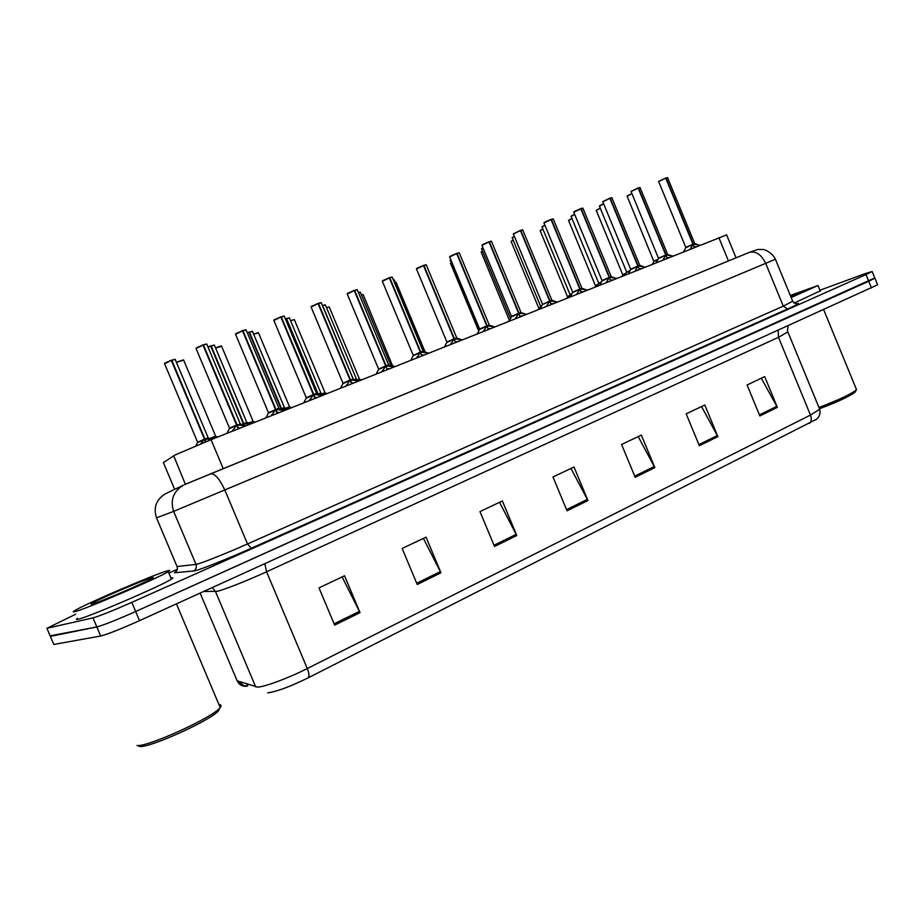 <?xml version="1.0" encoding="UTF-8"?>
<svg xmlns="http://www.w3.org/2000/svg" width="924" height="924" viewBox="0 0 924 924"><rect width="100%" height="100%" fill="white"/><g stroke="black" fill="none" stroke-linecap="round" stroke-linejoin="round"><path stroke-width="1.39" d="M163.386 462.612L174.809 455.105L211.042 439.685L726.622 234.904M877.5 284.534L874.797 277.928L135.678 611.503C116.655 619.935 103.707 625.086 96.835 626.946L50.139 635.839M761.33 378.228L777.361 407.357L764.702 376.622L747.089 384.973L759.863 415.962L777.361 407.357M701.547 406.56L717.867 436.625L704.816 405.012L686.174 413.848L699.352 445.726L717.867 436.625M638.218 436.578L654.839 467.625L641.36 435.089L621.586 444.467L635.192 477.292L654.839 467.625M342.134 576.923L360.014 612.647L344.548 575.779L319.011 587.883L334.65 625.121L360.014 612.647M423.411 538.403L440.956 572.822L426.045 537.144L402.159 548.475L417.232 584.499L440.956 572.822M499.538 502.309L516.77 535.539L502.367 500.97L479.983 511.584L494.536 546.477L516.77 535.539M570.997 468.445L587.93 500.542L574 467.013L552.979 476.98L567.047 510.81L587.93 500.542M236.66 679.683L237.133 680.803C239.143 684.857 242.411 686.659 246.927 686.22L247.309 684.164M816.273 419.357L308.362 677.754C290.101 686.659 276.542 691.695 267.694 692.85M877.615 284.811L139.536 620.651C120.547 629.129 107.588 634.257 100.67 636.012L53.8 644.467L53.546 643.866M247.632 684.268L247.62 685.897L246.823 684.003M819.923 290.24L865.349 273.539L872.175 271.541L865.973 274.567L131.809 602.356C112.763 610.741 99.827 615.915 92.989 617.879L46.928 628.297L75.733 614.206M168.838 573.088L177.316 569.346M872.175 271.541L874.901 278.182L868.71 281.254L135.678 611.503C116.655 619.935 103.707 625.086 96.835 626.946L50.37 636.382L53.8 644.467M232.19 431.265L236.613 425.121L237.942 428.286M236.221 424.174L237.064 424.936L245.738 425.872M196.234 347.921L202.991 345.091L236.579 425.04L229.348 428.205L236.613 425.121M206.814 344.236L202.945 345.022M236.579 425.052L229.348 428.205M237.064 424.936L238.404 428.112L237.549 427.338M203.442 344.929L237.029 424.867L240.413 424.012L237.791 424.982M240.494 427.962L238.404 428.112M200.693 443.867L204.504 439.247L205.602 441.868M175.237 359.517L171.783 360.244L204.92 439.004L211.018 439.397M164.437 363.559L171.333 360.418L204.47 439.177L197.424 442.25L204.504 439.247M171.783 360.244L175.086 359.286M204.47 439.177L197.424 442.238M204.955 439.062L206.052 441.684M204.112 438.322L204.92 438.992L208.166 437.791L204.92 439.004L208.177 437.791L205.671 439.108M171.298 360.348L175.144 359.286L208.177 437.791M209.609 438.484L215.638 436.163L210.152 438.657M219.877 707.957L218.145 711.237C208.812 721.251 148.972 748.197 139.72 746.442L138.15 745.887M218.988 704.666C221.367 704.723 221.772 705.693 220.212 707.576L219.173 708.65C209.448 719.068 146.673 747.32 137.052 745.495M167.452 570.824C170.155 570.05 170.42 570.339 168.237 571.667C159.575 577.465 84.107 609.805 74.671 611.7C72.661 612.196 72.696 611.827 74.763 610.579C85.251 604.03 155.428 573.966 167.452 570.824M170.928 578.043C173.296 577.454 173.446 577.812 171.39 579.129C162.832 585.181 87.41 617.613 77.882 619.288C76.011 619.704 75.883 619.38 77.477 618.329M91.268 604.388L91.153 603.742C97.482 599.664 144.156 579.66 151.767 577.731C153.476 577.257 153.592 577.465 152.09 578.378C145.934 582.351 97.69 603.014 91.268 604.388M855.751 390.956L855.301 391.961C850.357 395.957 838.542 401.513 819.865 408.639M856.109 388.658L856.178 390.009C850.969 394.19 838.565 400.011 818.953 407.496M790.297 295.461L817.994 285.528L791.152 297.54M820.189 290.887L794.016 303.153M790.447 295.842L805.358 290.621L790.979 297.135M271.344 415.684L275.571 409.678L276.888 412.809M246.119 330.03L242.943 330.677L276.01 409.505L284.488 410.452M268.318 412.774L275.571 409.678M235.782 333.645L242.504 330.838L275.548 409.609L268.307 412.762L275.548 409.609M276.01 409.505L277.327 412.635L276.519 411.931M275.19 408.755L275.987 409.436L278.967 408.339L276.726 409.551M279.371 412.485L277.327 412.635M309.344 400.566L313.386 394.698L314.668 397.782M284.269 316.239L281.277 316.851L313.779 394.467L322.106 395.484M306.26 398.082L313.386 394.698M281.277 316.851L284.107 316.031M274.174 319.796L280.838 317.013L313.352 394.629L306.121 397.794L313.352 394.629M313.813 394.525L315.096 397.609L314.333 396.974M312.993 393.774L313.779 394.456L316.586 393.428L313.779 394.467M317.105 397.482L315.096 397.609M280.792 316.92L284.176 316.031L316.586 393.428L313.779 394.456M346.223 385.886L350.092 380.157L351.363 383.194M321.298 302.853L318.491 303.43L350.473 379.926L358.616 380.954M311.434 306.341L318.064 303.58L350.057 380.087L342.827 383.252L350.092 380.157M350.057 380.087L342.827 383.252M350.508 379.995L351.778 383.021L351.051 382.444M349.711 379.244L350.473 379.926L353.268 378.932M353.73 382.906L351.778 383.021M350.473 379.914L353.118 378.944L350.473 379.926M382.051 371.633L385.747 366.031L386.994 369.023M357.288 289.859L354.631 290.39L386.14 365.869L394.086 366.84M347.632 293.278L354.215 290.54L385.712 365.962L378.47 369.126L385.747 366.031M354.631 290.39L357.126 289.616M385.712 365.962L378.47 369.126M386.14 365.869L386.706 368.329M385.366 365.13L386.117 365.8L388.75 364.876M389.304 368.745L387.399 368.861M354.169 290.448L357.207 289.662L388.611 364.876L386.117 365.8L388.819 365.176L386.809 365.916M248.256 423.123L253.107 421.275L248.787 423.296M285.782 408.212L289.524 406.803L286.313 408.373M322.233 393.728L325.063 392.723M294.386 319.785L325.132 393.012L322.765 393.89M357.692 379.649L359.494 379.036M329.267 307.08L359.563 379.325L358.212 379.81M242.261 424.59L243.37 423.827L243.913 425.098M214.437 345.287L211.18 345.98L243.809 423.654L249.734 424.001M210.614 345.992L207.992 347.031L210.741 346.142L243.347 423.746L241.707 424.416L243.37 423.827M243.347 423.758L241.695 424.416M243.809 423.654L244.502 425.283M242.989 422.903L243.774 423.573L246.835 422.453L243.901 423.873M243.786 423.573L246.847 422.441L243.786 423.585M252.495 331.473L249.434 332.132L281.508 408.616L284.396 407.542L281.543 408.685L287.329 409.043M281.081 408.789L280.446 409.043L281.115 408.847M249.434 332.132L252.333 331.277M248.879 332.143L247.262 332.756L248.995 332.282L281.081 408.778L280.434 409.043M281.543 408.685L281.878 409.494M284.731 407.888L281.508 408.604L280.734 407.946M248.96 332.201L252.402 331.266L284.396 407.542M289.466 318.064L286.428 318.549L289.304 317.868M286.036 318.688L285.389 318.93L286.163 318.826L317.637 393.994M286.579 318.676L318.156 394.074L320.871 393.07L318.156 394.074L320.871 393.07L318.861 394.19L323.839 394.513M286.117 318.745L289.385 317.868L320.871 393.07M325.398 305.024L322.534 305.474L325.225 304.851M354.562 379.637L356.468 378.99M355.705 379.995L359.321 380.399M322.672 305.601L353.257 379.175M353.476 379.279L351.178 380.041M322.418 305.532L325.317 304.839L356.537 379.29L355.105 379.799M416.851 357.784L420.385 352.298L421.61 355.255M392.25 277.223L389.743 277.731L420.743 352.09L428.551 353.13M413.12 355.405L420.385 352.298M389.743 277.731L392.099 276.981M382.802 280.596L389.351 277.87L420.351 352.229L413.109 355.405L420.351 352.229M420.778 352.148L421.344 354.608M420.016 351.42L420.743 352.079L423.227 351.201M423.873 354.989L422.002 355.093M389.293 277.778L392.18 277.038L423.1 351.212L420.743 352.09L423.308 351.501L421.425 352.194M450.681 344.329L454.054 338.958L455.266 341.868M426.241 264.934L423.873 265.419L454.435 338.808L462.058 339.789M416.99 268.249L423.492 265.558L454.031 338.889L446.789 342.065L454.054 338.958M423.873 265.419L426.091 264.703M454.031 338.9L446.789 342.053M454.435 338.808L455.024 341.268M453.696 338.092L454.412 338.738L456.629 337.93L454.516 338.993M457.472 341.626L455.648 341.718M423.435 265.465L426.172 264.761L456.756 337.918M454.412 338.738L456.629 337.93L454.412 338.75M483.575 331.231L486.809 325.987L487.999 328.852M459.309 252.991L457.068 253.442L487.144 325.779L494.64 326.83M449.584 256.872L456.699 253.58L486.775 325.918L479.533 329.083L486.809 325.987M486.775 325.929L479.533 329.083M487.179 325.837L487.768 328.286M486.44 325.121L487.144 325.768L489.246 325.005L487.144 325.779L489.246 324.994L487.791 325.895M490.159 328.621L488.369 328.713M515.58 318.503L518.664 313.363L519.831 316.193M491.476 241.36L489.362 241.788L518.988 313.155L526.333 314.218M481.878 245.23L488.992 241.926L518.63 313.294L511.388 316.47L518.664 313.363M489.362 241.788L491.314 241.152M518.63 313.305L511.388 316.47M519.022 313.224L519.611 315.662M518.306 312.508L518.988 313.155L521.09 312.416M521.944 315.962L520.2 316.054M488.935 241.834L491.418 241.21L520.986 312.428L518.988 313.155L521.194 312.705L519.623 313.271M391.118 365.65L390.067 365.569L390.921 365.315M392.169 365.973L392.989 365.731M363.213 294.721L392.7 366.135M546.708 306.11L549.664 301.074L550.819 303.869M522.788 230.053L520.789 230.457L550.011 300.935L557.184 301.94M542.469 304.481L549.664 301.074M513.421 233.795L520.431 230.584L549.641 301.016M550.011 300.935L550.612 303.372M549.318 300.242L549.988 300.877L551.963 300.184M552.887 303.661L551.178 303.73M549.988 300.877L551.871 300.184L549.988 300.877M577.026 294.051L579.845 289.12L580.988 291.88M553.28 219.034L551.374 219.427L580.157 288.923L587.225 289.986M543.913 222.857L551.027 219.542L579.822 289.05L572.568 292.227L579.845 289.12M551.374 219.427L553.095 218.838M579.822 289.062L572.568 292.227M580.191 288.981L580.792 291.406M579.498 288.288L580.157 288.923L582.039 288.265M583.009 291.672L581.335 291.741M550.97 219.45L553.222 218.907L581.947 288.265L580.157 288.923L581.958 288.323M606.537 282.305L609.239 277.477L610.371 280.191M582.975 208.316L581.173 208.674L609.54 277.281L616.481 278.343M602.021 280.873L609.239 277.477M573.7 212.116L580.838 208.801L609.216 277.408L601.963 280.573L609.216 277.408M609.574 277.339L610.186 279.753M608.904 276.646L609.54 277.281L611.318 276.657M612.346 279.995L610.695 280.064M609.551 277.281L611.238 276.657L609.54 277.281M635.296 270.848L637.872 266.124L638.992 268.815M611.896 197.863L610.198 198.21L638.195 265.997L644.975 267.013M630.653 269.531L637.872 266.124M602.864 201.536L609.863 198.325L637.849 266.066L630.595 269.231L637.849 266.066M638.195 265.997L638.807 268.387M637.537 265.315L638.172 265.939L639.858 265.35M640.921 268.63L639.316 268.688M638.172 265.939L639.778 265.35L638.172 265.939M663.305 259.679L665.788 255.07L666.885 257.727M640.101 187.676L638.484 187.999L666.1 254.943L672.753 255.96M631.15 191.326L638.161 188.115L665.765 255.001L658.5 258.177L665.788 255.07M638.484 187.999L639.893 187.48M665.754 255.012L658.5 258.177M666.1 254.943L666.712 257.322M665.453 254.262L666.077 254.885L667.671 254.319M668.78 257.542L667.197 257.6M638.091 188.022L640.055 187.56L667.602 254.319L666.077 254.885L667.809 254.574L666.654 255.001M690.621 248.787L692.988 244.294L694.074 246.916M667.59 177.743L666.054 178.055L693.3 244.167L699.826 245.183M658.743 181.37L665.742 178.17L692.965 244.225L685.712 247.389L692.988 244.294M692.965 244.236L685.712 247.389M693.3 244.167L693.912 246.523M692.665 243.497L693.277 244.109L694.79 243.578M695.934 246.731L694.386 246.789M693.277 244.109L694.721 243.578L693.277 244.109M510.244 318.145L510.926 317.775M540.54 306.445L541.961 305.417M569.912 294.479L572.164 293.405M598.66 283.391L601.582 281.704M626.622 272.291L630.226 270.316M653.846 261.18L658.142 259.228M509.17 319.739L509.817 319.392M538.646 308.027L540.066 307.322M568.144 296.211L569.531 295.588L568.144 296.211M595.403 285.481L598.232 284.165M622.73 274.624L626.218 273.03M185.354 484.257L173.689 455.728M223.169 468.514L211.042 439.685M174.659 489.362L163.305 462.404M728.459 260.938L718.86 237.618M778.147 330.353L778.482 337.318L266.574 571.783C247.609 580.515 223.608 589.986 217.186 591.302L203.627 591.51M787.872 331.889L778.482 337.318L810.464 415.061L819.68 409.263L819.265 408.269M200.138 593.104L237.133 680.803L257.565 687.098C264.495 687.006 288.658 678.008 307.288 668.537C309.078 673.065 309.436 676.137 308.362 677.754M255.717 686.936L215.5 591.556L212.381 587.537M809.563 423.331C811.503 421.494 811.803 418.734 810.464 415.061L307.288 668.537L266.574 571.783L264.83 563.698M871.447 287.942L865.973 274.567M139.536 620.651L131.809 602.356M100.67 636.012L92.989 617.879M587.387 499.387L566.551 509.621M516.216 534.349L494.028 545.252M440.39 571.598L416.712 583.229M359.424 611.376L334.095 623.816M654.308 466.516L634.707 476.137M717.359 435.539L698.891 444.617M776.853 406.306L759.424 414.876M185.643 484.13L749.075 252.46L757.761 249.48L763.074 249.492C764.829 249.272 772.753 253.199 775.409 259.24L765.684 263.352L783.275 306.144L792.665 301.247M184.581 484.603L749.48 252.298C755.982 250.912 761.388 254.597 765.684 263.352L173.643 511.376L196.004 564.391L197.632 564.021C203.881 562.335 228.136 552.587 247.517 543.959L783.275 306.144L787.514 308.997L251.293 548.255L247.517 543.959L224.879 490.159C219.727 478.99 214.946 473.515 210.51 473.723L210.256 473.816M251.293 548.255C229.452 558.038 202.033 569.022 195.033 570.824L174.474 572.799L176.68 570.905M795.922 303.973C801.096 302.46 798.29 304.135 787.514 308.997M46.928 628.297L50.37 636.382M166.251 493.393L183.379 485.169C173.308 491.418 170.062 500.15 173.643 511.376L156.502 517.856L177.05 566.539L196.004 564.391C196.928 567.382 195.992 569.658 193.22 571.205M164.426 494.34L165.512 493.751C156.214 499.514 153.222 507.553 156.502 517.856L156.491 517.81M176.911 566.204L177.05 566.539C177.893 569.288 177.038 571.367 174.474 572.799M775.386 259.194L792.804 301.559C796.58 304.262 798.348 304.966 798.07 303.661L795.945 303.973M236.198 425.606L229.441 428.621L226.9 433.368M240.563 424.058L246.027 425.756M202.991 345.091L196.061 348.533L229.498 428.089M195.992 348.267L202.864 344.941M240.205 423.7L206.722 343.994L203.315 344.779L206.676 343.994M244.363 425.514L244.687 426.287M232.571 430.203L232.906 430.977M204.088 439.732L197.517 442.654L195.773 445.899M208.524 438.149L212.104 439.258M171.333 360.418L164.588 363.744L197.586 442.134M215.985 436.498L217.706 437.029M183.657 360.117L176.449 362.381M215.638 436.163L183.564 359.898L176.38 362.22L183.518 359.875M275.179 410.164L268.399 413.178L265.904 417.844M279.325 408.697L284.707 410.372M242.504 330.838L235.562 334.28L268.457 412.658M235.505 334.014L242.377 330.7M242.816 330.538L245.969 329.81M283.137 410.094L283.46 410.868M271.702 414.645L272.026 415.419M313.005 395.172L306.191 398.198L303.753 402.795M316.932 393.774L314.507 394.571M280.838 317.013L273.885 320.455L306.248 397.69M320.778 395.137L321.09 395.888M309.667 399.549L309.99 400.311M349.722 380.607L342.896 383.645L340.494 388.172M318.064 303.58L311.099 307.022L342.943 383.148M311.076 306.768L317.937 303.442M318.353 303.291L321.136 302.656M357.311 380.607L357.623 381.358M346.535 384.892L346.847 385.643M385.389 366.482L378.54 369.519L376.183 373.966M388.946 365.223L394.121 366.828M354.215 290.54L347.239 293.982L378.586 369.034M347.228 293.728L354.088 290.402M392.804 366.493L393.104 367.232M382.328 370.663L382.64 371.402M253.442 421.61L255.151 422.129M221.621 346.292L215.604 348.082M253.107 421.275L221.529 346.084C220.004 346.616 224.798 344.444 215.546 347.921L221.471 346.05M289.847 407.126L291.534 407.646M258.512 332.848L253.638 334.222M289.524 406.803L258.431 332.663L253.58 334.061L258.373 332.617M325.248 393.058L326.923 393.566M294.236 319.565L290.598 320.755M359.679 379.36L361.33 379.88M329.117 306.86L326.519 307.692M247.193 422.799L244.513 423.689M246.87 422.534L214.345 345.068L211.053 345.842L214.276 345.079M210.741 346.142L208.062 347.193M288.219 408.974L284.604 407.854L282.224 408.72M248.995 332.282L247.332 332.917M321.206 393.405L324.647 394.479M286.163 318.826L285.458 319.092M317.394 393.416L318.145 394.074M356.652 379.325L360.06 380.388M420.05 352.737L413.167 355.786L410.845 360.175M423.423 351.536L428.135 353.003M389.351 277.87L382.351 281.312L413.213 355.313M382.351 281.069L389.212 277.743M427.281 352.783L427.593 353.511M417.105 356.837L417.405 357.565M453.73 339.385L446.835 342.446L444.548 346.766M456.953 338.242L455.07 338.854M423.492 265.558L416.481 269L446.881 341.984M456.652 337.988L461.088 339.524M460.81 339.454L461.111 340.171M450.912 343.393L451.212 344.109M486.498 326.403L479.579 329.464L477.315 333.726M489.558 325.317L493.381 326.495M456.699 253.58L449.676 257.011L479.614 329.013M489.246 324.994L459.24 252.83L456.93 253.315L459.147 252.772M493.416 326.495L493.705 327.2M483.783 330.33L484.084 331.035M518.364 313.779L511.422 316.84L509.193 321.044M521.286 312.728L524.855 313.825M488.992 241.926L481.958 245.368L511.469 316.401M525.132 313.894L525.421 314.587M515.765 317.613L516.054 318.306M394.479 366.689L390.621 365.742M360.325 292.354L358.454 292.654M390.078 365.569L390.794 365.327L360.256 292.18L358.385 292.504L360.175 292.123M394.305 280.03L393.428 280.03M424.22 351.79L394.236 279.857L393.37 279.891L394.155 279.81M450.785 259.679L450.15 260.291L479.209 330.157M393.174 366.043L394.814 366.551M363.063 294.502L361.434 295.01M396.257 282.686L395.414 282.698M425.179 352.09L396.188 282.536L395.357 282.559L396.096 282.478M549.376 301.478L542.423 304.55L540.217 308.697M552.171 300.485L550.612 300.993M520.431 230.584L513.386 234.026L542.457 304.123M520.651 230.342L522.614 229.845M555.994 301.617L556.283 302.31M546.881 305.243L547.17 305.936M579.567 289.512L572.603 292.596L570.42 296.673M582.247 288.565L580.769 289.039M551.027 219.542L543.982 222.984L572.637 292.169M544.028 222.753L544.663 222.187M586.047 289.674L586.336 290.344M577.177 293.197L577.454 293.878M608.974 277.858L601.986 280.942L599.826 284.973M611.526 276.946L610.14 277.396M580.838 208.801L573.769 212.231L602.021 280.526M573.827 212L574.52 211.411M581.034 208.558L582.778 208.108M611.249 276.715L614.46 277.835M615.315 278.032L615.592 278.702M606.675 281.474L606.952 282.143M637.629 266.505L630.618 269.589L628.482 273.573M640.066 265.627L638.761 266.054M609.863 198.325L602.794 201.755L630.653 269.184M642.815 266.459L639.778 265.35L611.85 197.736L610.048 198.094L611.711 197.667M643.832 266.69L644.109 267.359M635.412 270.039L635.689 270.709M665.546 255.44L658.523 258.524L656.41 262.462M667.879 254.597L670.477 255.37M638.161 188.115L631.08 191.545L658.558 258.466M671.633 255.648L671.898 256.295M663.42 258.905L663.686 259.563M692.757 244.652L685.735 247.748L683.633 251.628M694.998 243.844L693.843 244.225M665.742 178.17L658.65 181.589L685.77 247.343M694.733 243.624L667.544 177.639L665.904 177.951L667.382 177.662M698.729 244.872L698.994 245.518M690.713 248.059L690.979 248.706M510.672 318.26L508.87 321.171M483.009 247.886L481.589 248.903L510.325 318.075M541.718 305.89L539.108 309.136M514.391 236.428L512.208 237.803L540.54 306.098M512.254 237.583L512.866 237.041M571.921 293.855L569.935 294.837L568.549 297.424M544.941 225.306L542.03 226.992L569.969 294.421M542.088 226.773L544.883 225.156L541.972 226.877M601.339 282.155L598.625 283.449L597.25 286.001M574.693 214.472L571.101 216.459L598.66 283.044M571.171 216.239L571.829 215.673M571.864 215.662L574.636 214.322L571.044 216.343M629.995 270.767L626.587 272.349L625.236 274.867M603.695 203.927L599.445 206.191L626.622 271.945M599.514 205.971L600.219 205.394M599.387 206.087L603.638 203.777M657.911 259.667L653.857 261.515L652.517 264.01M631.947 193.647L627.084 196.177L653.892 261.469M627.165 195.957L631.889 193.509L627.026 196.073M451.201 262.82L450.589 263.398L478.736 331.046M451.143 262.693L450.519 263.271M509.563 319.866L508.57 321.286M482.582 251.293L481.231 252.252L509.239 320.027M539.824 307.784L538.057 309.563M513.155 240.101L511.088 241.395L538.715 307.981M569.288 296.038L566.793 298.129M542.954 229.198L540.193 230.804L567.44 296.569M540.875 230.053L542.896 229.06L540.136 230.7M540.251 230.596L540.852 230.064M569.531 295.599L567.44 296.904M598.001 284.604L594.813 286.971M571.991 218.595L568.572 220.478L595.46 285.77M568.514 220.374L571.933 218.457L568.641 220.27M625.987 273.458L622.753 274.971L622.152 276.091M600.3 208.258L596.257 210.406L622.788 274.913M596.211 210.314L600.242 208.119L596.338 210.198M736.047 257.819L726.553 234.742M788.207 325.779C787.329 330.284 787.283 332.478 788.056 332.374L819.68 409.263C821.344 415.996 816.47 419.473 815.511 419.923M246.627 686.07C244.49 684.603 247.147 688.842 238.346 681.207M164.691 363.19L171.206 360.268M218.145 711.237L219.173 708.65M176.426 603.88L220.212 707.576M168.237 571.667L171.39 579.129M92.146 604.146L91.153 603.742M855.301 391.961L856.178 390.009M823.665 309.667L856.502 389.616M817.994 285.528L820.339 291.245M278.967 408.339L246.027 329.799L242.804 330.538M322.245 395.426L316.586 393.428M273.758 320.27L280.711 316.863M358.708 380.919L353.118 378.956L321.217 302.656L318.341 303.291M250.716 423.897L246.847 422.453M416.389 268.838L423.354 265.431M450.219 256.26L456.56 253.453M482.559 244.594L488.865 241.799M555.497 301.501L551.871 300.184L522.73 229.914L520.639 230.342M513.317 233.888L520.293 230.469M585.366 289.512L581.947 288.276M544.686 222.176L550.9 219.427M611.238 276.657L582.917 208.189L581.023 208.57M574.532 211.4L580.699 208.685M602.737 201.64L609.725 198.21M631.023 191.441L638.022 188.011M697.447 244.571L694.721 243.578M658.604 181.485L665.603 178.066M481.508 248.764L482.178 248.152M512.139 237.676L512.843 237.041M600.23 205.382L603.626 203.777M481.161 252.137L481.808 251.536"/></g></svg>
